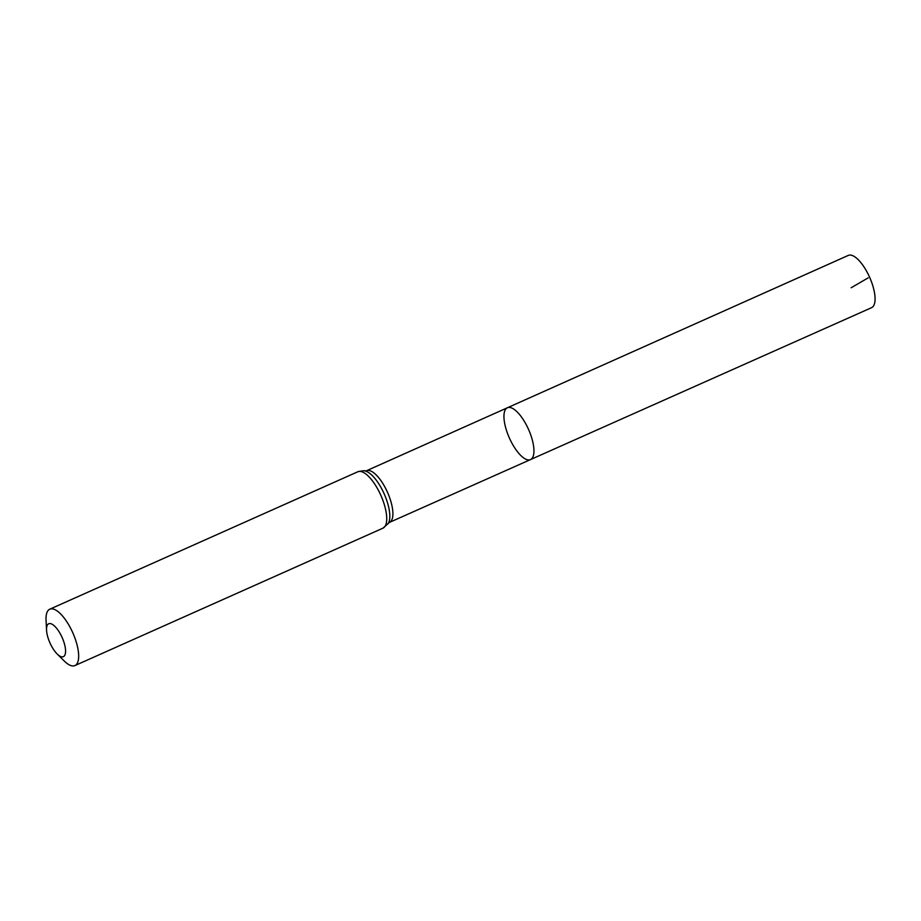 <?xml version="1.0" encoding="UTF-8"?>
<svg xmlns="http://www.w3.org/2000/svg" width="921" height="921" viewBox="0 0 921 921"><rect width="100%" height="100%" fill="white"/><g stroke="black" fill="none" stroke-linecap="round" stroke-linejoin="round"><path stroke-width="1.38" d="M507.379 407.773A28.367 10.488 66 0 1 528.527 429.405A28.367 10.488 66 0 1 530.496 459.591A28.367 10.488 66 0 1 510.234 439.835A28.367 10.488 66 0 1 507.379 407.773A28.367 10.488 66 0 1 528.527 429.405A28.367 10.488 66 0 1 530.496 459.591L871.588 307.672A28.609 10.58 66 0 0 868.722 275.321A28.609 10.58 66 0 0 848.276 255.416L366.431 470.769A28.263 10.453 66 0 1 387.499 492.321A28.263 10.453 66 0 1 389.468 522.403L530.496 459.591M50.517 644.113A18.006 6.654 66 0 1 46.545 630.16A18.006 6.654 66 0 1 55.237 626.74A18.006 6.654 66 0 1 65.529 649.8A18.006 6.654 66 0 1 57.171 653.991A18.006 6.654 66 0 1 50.517 644.113M46.545 630.16L46.05 620.167A30.877 11.42 66 0 1 49.769 609.195A30.877 11.42 66 0 1 72.771 632.739A30.877 11.42 66 0 1 74.923 665.584A30.877 11.42 66 0 1 64.274 661.025L57.171 653.991M851.154 287.755L868.146 277.877M49.769 609.195L357.832 471.759A30.877 11.42 66 0 1 380.834 495.302A30.877 11.42 66 0 1 382.986 528.147L389.468 522.403M357.832 471.759C362.667 470.689 365.084 470.435 365.073 471.022A29.576 10.937 66 0 1 384.161 493.806A29.576 10.937 66 0 1 388.374 523.243M365.073 471.022L366.431 470.769M74.923 665.584L382.986 528.147"/></g></svg>

